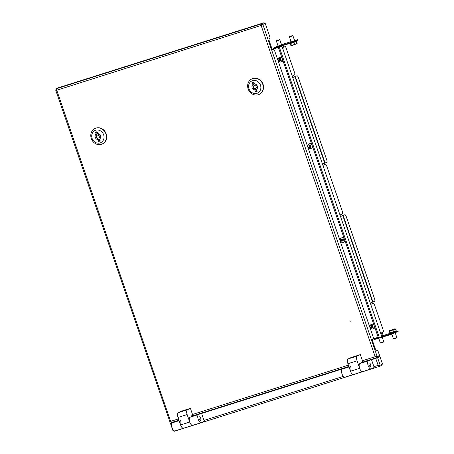 <?xml version="1.0" encoding="UTF-8"?>
<svg xmlns="http://www.w3.org/2000/svg" width="454" height="454" viewBox="0 0 454 454"><rect width="100%" height="100%" fill="white"/><g stroke="black" fill="none" stroke-linecap="round" stroke-linejoin="round"><path stroke-width="0.68" d="M350.199 321.585L350.011 321.182M350.034 321.75L349.835 321.177L350.034 321.75M376.411 356.867L375.515 356.549L376.468 356.804L379.555 355.471L378.358 351.998A1.833 0.806 72.5 0 0 377.07 350.59A1.833 0.806 72.5 0 0 377.024 350.607L376.78 350.726A1.833 0.806 -107.5 0 1 376.735 350.743A1.833 0.806 -107.5 0 1 375.452 349.336L372.672 341.266A1.833 0.806 72.5 0 1 372.808 339.189L373.057 339.076A1.833 0.806 -107.5 0 0 373.194 337.004L274.715 51.001A1.833 0.806 72.5 0 0 273.427 49.594A1.833 0.806 72.5 0 0 273.387 49.611L273.138 49.73A1.833 0.806 -107.5 0 1 273.098 49.747A1.833 0.806 -107.5 0 1 271.81 48.34L269.228 40.843A1.833 0.806 72.5 0 1 269.37 38.772L269.614 38.658A1.833 0.806 -107.5 0 0 269.75 36.587L265.181 23.307L262.094 24.635L261.51 25.452L262.043 24.607L264.398 23.506L264.12 22.7L58.611 87.679L56.256 88.78L170.636 421.38L169.966 421.965L55.7 90.108L56.631 90.284L261.674 25.259M262.043 24.607L261.765 23.801L261.169 25.611L262.826 24.402L262.094 24.635M56.256 88.78L261.765 23.801L264.12 22.7M265.181 23.307L262.826 24.402L377.2 356.572L375.174 356.708L376.672 357.684L361.605 362.445L376.616 357.695M170.721 421.857L170.154 422.038M56.313 89.62L55.78 89.869L56.341 89.693M376.746 356.713L376.445 356.855L376.724 357.661L378.097 357.02L377.841 356.271M171.215 422.64L178.938 420.2L171.215 422.64L170.636 421.38L178.49 418.894M375.906 356.821L376.247 356.713M278.381 47.409L272.326 49.327L278.37 47.381M281.1 46.518L281.968 46.28L381.74 336.38L378.568 338.372L278.319 47.233L281.872 46.342M372.967 339.121L378.25 337.447M281.968 46.28L381.74 336.38M381.666 365.322A1.464 0.647 72.5 0 0 381.808 364.46M378.897 355.777A3.666 3.286 65 0 1 378.954 355.93L379.26 356.827M378.954 355.93L378.608 356.089L378.914 356.98M172.656 422.192L170.415 423.253L172.946 430.613L173.615 430.029L174.177 431.3L379.652 366.333L379.425 365.504L378.494 365.198L380.18 365.22L378.154 365.356L379.703 366.31L381.689 365.385L381.428 364.636M379.391 365.515L379.726 365.362M373.914 366.696L378.154 365.356L375.747 358.376L377.592 357.707L380.18 365.22L382.535 364.125L379.947 356.611L371.497 359.67M343.491 368.529L201.57 413.401M173.564 422.254L171.22 422.975L173.388 421.959M375.747 358.376L371.514 359.716M343.145 368.688L201.587 413.446M173.218 422.419L171.209 423.054L171.623 424.257M379.947 356.611L377.592 357.707M173.133 430.687L173.7 430.506M170.415 423.253L171.209 423.054M173.644 421.88L173.746 422.175M278.109 46.053L281.571 44.861M291.179 41.921L294.64 40.724M292.206 76.011L294.504 74.938A1.833 0.806 72.5 0 0 294.64 72.867L285.906 47.494A1.833 0.806 72.5 0 0 284.618 46.092A1.833 0.806 72.5 0 0 284.573 46.109L283.682 46.461M340.057 214.975L342.35 213.908A1.833 0.806 72.5 0 0 342.492 211.831L326.608 165.704A1.833 0.806 72.5 0 0 325.319 164.297A1.833 0.806 72.5 0 0 325.28 164.314L322.964 165.335M380.758 333.185L383.057 332.112A1.833 0.806 72.5 0 0 383.193 330.041L374.459 304.668A1.833 0.806 72.5 0 0 373.171 303.266A1.833 0.806 72.5 0 0 373.126 303.283L370.816 304.299M370.833 304.35L373.126 303.283M322.981 165.387L325.28 164.314M284.573 46.109L283.699 46.518M340.579 216.496L344.359 214.912A1.833 0.806 -107.5 0 1 344.399 214.895A1.833 0.806 -107.5 0 1 344.444 214.884M340.591 216.524L344.359 214.912M344.773 214.776A1.833 0.806 72.5 0 1 344.819 214.759A1.833 0.806 72.5 0 1 346.107 216.166L374.698 299.197A1.833 0.806 72.5 0 1 374.556 301.274L370.373 303.022M292.734 77.532L296.507 75.943A1.833 0.806 -107.5 0 1 296.553 75.926A1.833 0.806 -107.5 0 1 296.598 75.914M292.739 77.56L296.507 75.943M296.927 75.812A1.833 0.806 72.5 0 1 296.967 75.795A1.833 0.806 72.5 0 1 298.255 77.197L326.846 160.234A1.833 0.806 72.5 0 1 326.71 162.305L322.522 164.053M282.422 45.576L274.454 48.096A0.613 0.545 -115 0 0 274.103 48.731M274.188 47.676L278.047 45.877L274.295 47.636A1.101 0.987 -115 0 0 273.683 48.862M274.295 47.636L291.196 42.438L297.671 39.657L294.572 40.525M291.076 41.632L281.503 44.657M293.5 41.603L293.659 42.063L297.83 40.117L297.671 39.657M293.659 42.063L291.354 42.903L291.196 42.438M282.309 45.252L282.467 45.712L291.354 42.903M297.835 39.555L297.83 40.117M374.034 338.78A0.613 0.545 -115 0 0 374.601 338.945L376.678 337.98M373.585 338.922A1.101 0.987 -115 0 0 374.76 339.405L378.517 338.219M382.728 336.891L379.816 337.81M398.135 331.426L398.141 330.864L398.135 331.426L391.66 334.212L391.507 333.747L381.019 336.919M378.358 337.759L374.601 338.945M383.715 335.364L389.475 333.542M396.785 331.233L398.141 330.864M391.66 334.212L382.773 337.021L382.614 336.562M391.507 333.747L393.811 332.913L393.97 333.372M397.976 330.966L393.811 332.913M369.267 363.109A1.833 0.806 -107.5 0 1 369.312 363.092A1.833 0.806 -107.5 0 1 370.612 364.545A1.833 0.806 -107.5 0 1 370.458 366.571A1.833 0.806 -107.5 0 1 370.413 366.588A1.833 0.806 -107.5 0 1 369.108 365.13A1.833 0.806 -107.5 0 1 369.267 363.109M361.679 362.655L359.977 363.489A4.273 1.878 72.5 0 0 359.608 368.211A4.273 1.878 72.5 0 0 362.655 371.599A4.273 1.878 72.5 0 0 362.757 371.559A4.273 1.878 -107.5 0 1 362.655 371.599A4.273 1.878 -107.5 0 1 359.647 368.325L350.499 371.219A4.273 1.878 -107.5 0 0 353.507 374.493A4.273 1.878 -107.5 0 1 350.46 371.105A4.273 1.878 -107.5 0 1 350.829 366.384M371.412 359.432L374.192 367.502L371.253 368.875A4.273 1.878 -107.5 0 1 371.151 368.915A4.273 1.878 -107.5 0 1 368.109 365.521A4.273 1.878 -107.5 0 1 368.472 360.805L371.412 359.432L361.634 362.525M345.108 377.143A4.273 1.878 -107.5 0 1 345.006 377.183A4.273 1.878 -107.5 0 1 341.964 373.79A4.273 1.878 -107.5 0 1 342.327 369.068L349.03 366.951M342.327 369.068L348.893 366.548M360.334 354.619L357.394 355.993L348.246 358.887L351.186 357.514L360.334 354.619L362.718 361.537L361.492 362.11L361.69 362.689M348.246 358.887A4.273 1.878 72.5 0 0 347.917 363.722L350.499 371.219M357.394 355.993A4.273 1.878 72.5 0 0 357.065 360.828L359.647 368.325M191.753 416.386L190.05 417.22A4.273 1.878 72.5 0 0 189.687 421.936A4.273 1.878 72.5 0 0 192.729 425.33A4.273 1.878 72.5 0 0 192.831 425.29A4.273 1.878 -107.5 0 1 192.729 425.33A4.273 1.878 -107.5 0 1 189.721 422.055L180.573 424.95A4.273 1.878 -107.5 0 0 183.581 428.224A4.273 1.878 -107.5 0 1 180.533 424.831A4.273 1.878 -107.5 0 1 180.902 420.109M190.413 408.35L187.468 409.724L178.32 412.612L181.259 411.245L190.413 408.35L192.797 415.268L191.565 415.841L191.764 416.414M178.32 412.612A4.273 1.878 72.5 0 0 177.991 417.453L180.573 424.95M187.468 409.724A4.273 1.878 72.5 0 0 187.144 414.559L189.721 422.055M199.34 416.84A1.833 0.806 -107.5 0 1 199.385 416.823A1.833 0.806 -107.5 0 1 200.691 418.276A1.833 0.806 -107.5 0 1 200.532 420.296A1.833 0.806 -107.5 0 1 200.486 420.313A1.833 0.806 -107.5 0 1 199.181 418.86A1.833 0.806 -107.5 0 1 199.34 416.84M201.491 413.157L204.266 421.233L201.326 422.606A4.273 1.878 -107.5 0 1 201.224 422.646A4.273 1.878 -107.5 0 1 198.182 419.252A4.273 1.878 -107.5 0 1 198.546 414.53L201.491 413.157L191.707 416.25M175.182 430.869A4.273 1.878 -107.5 0 1 175.085 430.908A4.273 1.878 -107.5 0 1 172.038 427.52A4.273 1.878 -107.5 0 1 172.406 422.799L179.103 420.676M172.406 422.799L178.967 420.279M376.389 358.121A2.809 2.52 -115 0 0 376.4 357.769M376.292 358.155A2.809 2.52 -115 0 0 376.298 357.797M375.288 358.365L374.947 358.518L375.276 358.121M372.955 358.859A1.527 1.368 -115 0 0 373.353 359.086M373.375 358.722A1.527 1.368 -115 0 0 373.801 358.944M202.853 412.641L202.978 412.958M203.216 412.527L203.403 412.822M206.366 411.886A2.809 2.52 -115 0 0 206.371 411.528M201.707 413.004A2.809 2.52 -115 0 0 201.934 413.288M206.269 411.914A2.809 2.52 -115 0 0 206.275 411.557M204.896 412.351A1.527 1.368 -115 0 0 205.06 411.943M248.979 88.819A6.719 6.021 -115 0 0 256.913 93.342A6.719 6.021 -115 0 0 260.483 85.182A6.719 6.021 -115 0 0 252.543 80.659A6.719 6.021 -115 0 0 248.979 88.819M262.787 84.342A8.547 7.667 65 0 1 259.081 94.404A8.547 7.667 65 0 1 248.145 88.973A8.547 7.667 65 0 1 251.851 78.911A8.547 7.667 65 0 1 262.787 84.342M253.423 87.418A1.527 1.368 -115 0 0 256.039 86.589A1.527 1.368 -115 0 0 253.423 87.418M255.375 88.382L256.357 87.928A1.527 1.368 -115 0 0 255.063 85.159L254.087 85.619M259.2 94.347A8.547 7.667 -115 0 0 259.325 94.29A8.547 7.667 -115 0 0 263.031 84.228A8.547 7.667 -115 0 0 252.095 78.797A8.547 7.667 -115 0 0 251.976 78.854M256.516 91.407L255.534 91.861L257.1 91.368L256.459 89.506A3.053 2.735 -115 0 0 257.344 86.175A3.053 2.735 -115 0 0 254.569 84.001L253.928 82.14L252.356 82.639L252.997 84.501A3.053 2.735 -115 0 0 252.118 87.826A3.053 2.735 -115 0 0 254.893 90L255.874 89.54L256.516 91.407L257.055 91.231M255.534 91.861L254.893 90M252.997 84.501L253.979 84.041A3.053 2.735 -115 0 0 253.099 87.372A3.053 2.735 -115 0 0 255.874 89.54M253.979 84.041L253.383 82.31M92.122 138.419A6.719 6.021 -115 0 0 100.062 142.942A6.719 6.021 -115 0 0 103.626 134.781A6.719 6.021 -115 0 0 95.692 130.253A6.719 6.021 -115 0 0 92.122 138.419M105.93 133.941A8.547 7.667 65 0 1 102.224 144.003A8.547 7.667 65 0 1 91.294 138.566A8.547 7.667 65 0 1 94.994 128.505A8.547 7.667 65 0 1 105.93 133.941M96.566 137.012A1.527 1.368 -115 0 0 99.182 136.183A1.527 1.368 -115 0 0 96.566 137.012M98.524 137.982L99.5 137.522A1.527 1.368 -115 0 0 98.212 134.759L97.23 135.213M102.349 143.941A8.547 7.667 -115 0 0 102.473 143.89A8.547 7.667 -115 0 0 106.174 133.828A8.547 7.667 -115 0 0 95.244 128.391A8.547 7.667 -115 0 0 95.119 128.454M99.659 141.001L98.683 141.461L100.249 140.961L99.608 139.1A3.053 2.735 -115 0 0 100.487 135.769A3.053 2.735 -115 0 0 97.712 133.601L97.071 131.739L95.505 132.233L96.146 134.095A3.053 2.735 -115 0 0 95.261 137.426A3.053 2.735 -115 0 0 98.041 139.594L99.017 139.14L99.659 141.001L100.203 140.831M98.683 141.461L98.041 139.594M96.146 134.095L97.128 133.635A3.053 2.735 -115 0 0 96.242 136.966A3.053 2.735 -115 0 0 99.017 139.14M97.128 133.635L96.532 131.91M378.755 338.361L380.304 342.855L383.17 341.941L383.766 341.658L382.183 337.061M380.31 342.855L383.074 342.31L383.766 341.663M380.775 333.23L382.404 333.157L383.114 335.205L381.655 335.778M382.404 333.157L380.861 333.474M382.001 332.913L381.059 333.395M391.808 334.167L393.38 338.724L396.246 337.81L396.841 337.526L395.207 332.793M393.38 338.724L396.143 338.179L396.841 337.532M393.022 329.547L391.694 330.013M390.514 333.083L389.81 331.034L389.356 330.762L393.181 329.303L395.071 328.781L395.479 329.025L396.183 331.074L393.663 332.067L389.878 333.111L389.401 330.79L389.174 331.062M393.663 332.067L392.96 330.013L389.81 331.034M395.479 329.025L392.96 330.013M395.071 328.781L389.401 330.79M391.785 329.905L392.455 329.774M392.557 329.632L392.982 329.519M294.669 40.803L292.938 35.77L289.47 36.961L289.68 36.541L292.512 35.565L289.68 36.541M296.428 41.388L296.916 43.697M293.891 42.381L294.595 44.424L297.132 43.431M290.747 43.397L291.451 45.44L294.595 44.424M290.18 43.539L290.844 45.462L291.451 45.44M290.844 45.462L291.235 45.706L293.114 45.19L297.035 43.641M281.599 44.935L279.863 39.901L276.401 41.093L278.132 46.126M277.553 40.429L279.443 39.697L277.553 40.429M283.353 45.519L283.841 47.835M282.7 48.391L284.056 47.562M282.882 48.317L283.96 47.772M374.527 326.642A2.44 2.191 65 0 1 370.89 328.35A2.44 2.191 65 0 1 371.264 324.406A2.44 2.191 65 0 1 374.073 325.325M374.834 327.533A2.44 2.191 65 0 1 373.818 328.6L373.33 328.832M372.093 327.243A4.869 1.981 -140.9 0 0 372.796 327.828A4.506 1.844 -62.4 0 0 373.216 327.306A4.869 1.981 -140.9 0 1 372.518 326.721A4.869 0.863 133.7 0 1 373.097 326.057A4.506 1.027 -133.9 0 0 372.836 325.807A4.506 1.027 -133.9 0 0 372.575 325.558A4.869 0.863 133.7 0 0 371.996 326.227A4.869 1.981 -140.9 0 1 371.417 325.586A4.506 3.104 154.1 0 0 370.997 326.103A4.869 1.981 -140.9 0 0 371.571 326.744A4.869 0.863 133.7 0 0 371.117 327.351A4.506 3.921 25.2 0 0 371.366 327.612A4.506 3.921 25.2 0 0 371.639 327.85A4.869 0.863 133.7 0 1 372.093 327.243L372.757 326.937M371.571 326.744L371.117 327.351M371.264 324.406L371.752 324.173A2.44 2.191 65 0 1 373.721 324.298M372.575 325.558L371.996 326.227M372.893 326.284L372.53 325.938M372.49 327.056L372.002 326.585M372.053 326.522L372.286 326.091M371.985 326.46L370.997 326.103M372.796 327.828L372.638 327.084M312.38 146.154A2.44 2.191 65 0 1 308.743 147.862A2.44 2.191 65 0 1 309.117 143.918A2.44 2.191 65 0 1 311.932 144.843M312.692 147.051A2.44 2.191 65 0 1 311.677 148.118L311.183 148.35M309.951 146.761A4.869 1.981 -140.9 0 0 310.649 147.34A4.506 1.844 -62.4 0 0 311.075 146.824A4.869 1.981 -140.9 0 1 310.371 146.239A4.869 0.863 133.7 0 1 310.95 145.575A4.506 1.027 -133.9 0 0 310.689 145.32A4.506 1.027 -133.9 0 0 310.428 145.076A4.869 0.863 133.7 0 0 309.849 145.74A4.869 1.981 -140.9 0 1 309.27 145.104A4.506 3.104 154.1 0 0 308.851 145.621A4.869 1.981 -140.9 0 0 309.429 146.262A4.869 0.863 133.7 0 0 308.97 146.869A4.506 3.921 25.2 0 0 309.219 147.13A4.506 3.921 25.2 0 0 309.492 147.368A4.869 0.863 133.7 0 1 309.951 146.761L310.615 146.449M309.429 146.262L308.97 146.869M309.117 143.918L309.611 143.691A2.44 2.191 65 0 1 311.575 143.816M310.428 145.076L309.849 145.74M310.746 145.802L310.383 145.456M310.349 146.574L309.855 146.103M309.906 146.04L310.144 145.603M309.844 145.978L308.851 145.621M310.649 147.34L310.496 146.597M344.745 240.143A2.44 2.191 65 0 1 341.107 241.851A2.44 2.191 65 0 1 341.482 237.907A2.44 2.191 65 0 1 344.291 238.832M345.051 241.04A2.44 2.191 65 0 1 344.036 242.107L343.547 242.34M342.31 240.751A4.869 1.981 -140.9 0 0 343.014 241.329A4.506 1.844 -62.4 0 0 343.434 240.813A4.869 1.981 -140.9 0 1 342.736 240.228A4.869 0.863 133.7 0 1 343.315 239.564A4.506 1.027 -133.9 0 0 343.054 239.309A4.506 1.027 -133.9 0 0 342.793 239.065A4.869 0.863 133.7 0 0 342.214 239.729A4.869 1.981 -140.9 0 1 341.635 239.093A4.506 3.104 154.1 0 0 341.215 239.61A4.869 1.981 -140.9 0 0 341.794 240.251A4.869 0.863 133.7 0 0 341.334 240.858A4.506 3.921 25.2 0 0 341.584 241.119A4.506 3.921 25.2 0 0 341.856 241.358A4.869 0.863 133.7 0 1 342.31 240.751L342.974 240.444M341.794 240.251L341.334 240.858M341.482 237.907L341.97 237.68A2.44 2.191 65 0 1 343.939 237.805M342.793 239.065L342.214 239.729M343.111 239.791L342.747 239.445M342.713 240.563L342.22 240.092M342.271 240.03L342.509 239.593M342.202 239.967L341.215 239.61M343.014 241.329L342.855 240.586M282.598 59.661A2.44 2.191 65 0 1 278.96 61.369A2.44 2.191 65 0 1 279.335 57.425A2.44 2.191 65 0 1 282.15 58.35M282.91 60.558A2.44 2.191 65 0 1 281.894 61.625L281.401 61.852M280.169 60.269A4.869 1.981 -140.9 0 0 280.867 60.847A4.506 1.844 -62.4 0 0 281.293 60.331A4.869 1.981 -140.9 0 1 280.589 59.746A4.869 0.863 133.7 0 1 281.168 59.082A4.506 1.027 -133.9 0 0 280.907 58.827A4.506 1.027 -133.9 0 0 280.646 58.583A4.869 0.863 133.7 0 0 280.067 59.247A4.869 1.981 -140.9 0 1 279.494 58.611A4.506 3.104 154.1 0 0 279.068 59.128A4.869 1.981 -140.9 0 0 279.647 59.769A4.869 0.863 133.7 0 0 279.187 60.376A4.506 3.921 25.2 0 0 279.443 60.632A4.506 3.921 25.2 0 0 279.709 60.876A4.869 0.863 133.7 0 1 280.169 60.269L280.833 59.956M279.647 59.769L279.187 60.376M279.335 57.425L279.829 57.198A2.44 2.191 65 0 1 281.792 57.323M280.646 58.583L280.067 59.247M280.964 59.309L280.6 58.963M280.566 60.081L280.073 59.61M280.124 59.542L280.362 59.111M280.061 59.48L279.068 59.128M280.867 60.847L280.714 60.104M192.519 414.462L348.417 365.169M362.44 360.731L375.174 356.708L261.169 25.611M191.684 416.17L348.865 366.469L191.684 416.176M273.387 49.611L272.928 49.758M272.763 49.707L272.604 49.236M279.261 46.944L379.499 338.043M378.772 365.408L379.056 365.317M174.194 431.294L379.595 366.344M203.988 420.427L343.343 376.36M274.92 48.476L276.628 47.676M372.615 302.16L342.832 215.667M324.763 163.196L294.981 76.703M325.109 163.054L295.327 76.556M372.961 302.018L343.179 215.525M359.977 363.489L368.472 360.805M357.065 360.828L347.917 363.722M187.144 414.559L177.991 417.453M190.05 417.22L198.546 414.53M382.699 335.801L381.61 336.476L383.619 335.597L383.363 335.041L381.661 335.807M377.614 337.799L377.597 337.804C376.661 338.071 376.27 338.06 376.423 337.765M395.57 331.097L389.878 333.111M390.69 333.667L390.701 333.667C392.404 333.298 399.253 330.603 395.769 331.67M296.439 41.376L290.117 43.419M283.37 45.514L280.214 46.722M277.048 47.551L278.353 47.33L276.463 47.466M273.427 49.594L272.922 49.758M373.171 303.266L372.751 303.397M344.819 214.759L344.399 214.895M324.905 164.433L325.319 164.297M296.967 75.795L296.553 75.926M284.198 46.223L284.618 46.092M345.006 377.183L371.151 368.915M201.224 422.646L175.085 430.908M389.878 333.105L389.492 333.633C389.339 333.928 389.731 333.94 390.673 333.673L396.592 331.539L396.768 331.131C396.881 330.824 396.49 330.813 395.593 331.091M296.644 40.667L296.485 41.359C293.715 42.517 288.205 44.401 289.544 43.363M291.207 41.995L289.47 36.961M292.512 35.565L292.932 35.77M283.75 44.991L283.415 45.491L280.22 46.722M276.605 40.673L276.401 41.093M279.443 39.697L279.863 39.901"/></g></svg>
